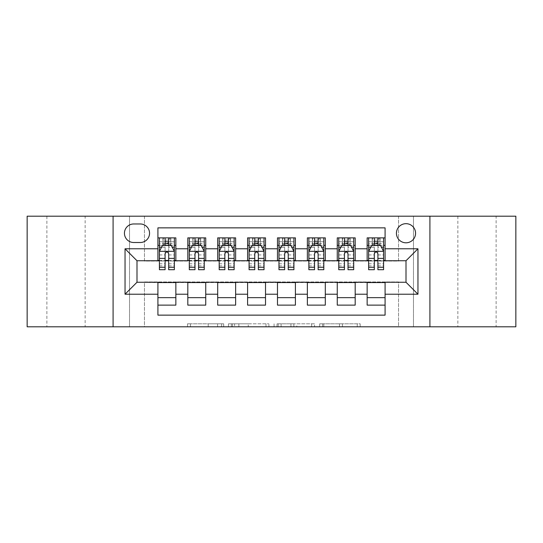 <?xml version="1.0" encoding="UTF-8"?>
<svg xmlns="http://www.w3.org/2000/svg" width="543" height="543" viewBox="0 0 543 543"><rect width="100%" height="100%" fill="white"/><g stroke="black" fill="none" stroke-linecap="round" stroke-linejoin="round"><path stroke-width="0.41" stroke-dasharray="2.71 2.04" d="M223.675 326.798L190.45 326.798L223.675 326.798L223.675 323.804L208.2 323.804L208.2 326.798L208.2 323.804L223.675 323.804L223.675 326.798L223.675 323.804L208.2 323.804L208.2 326.798L208.2 323.804L223.675 323.804L190.45 323.804L223.675 323.804M496.126 216.202L457.864 216.202L496.126 216.202L496.126 326.798L457.864 326.798L496.126 326.798M457.864 216.202L457.864 326.798M85.136 216.202L46.874 216.202L85.136 216.202L85.136 326.798L46.874 326.798L85.136 326.798M46.874 216.202L46.874 326.798M406.008 223.675A9.564 9.564 0 0 0 396.438 233.239A9.564 9.564 0 0 0 406.008 242.802A9.564 9.564 0 0 0 415.571 233.239A9.564 9.564 0 0 0 406.008 223.675M357.24 326.798L322.623 326.798L357.24 326.798L357.24 323.804L342.429 323.804L360.179 323.804L360.179 326.798L360.179 323.804L322.623 323.804L360.179 323.804L360.179 326.798L360.179 323.804L357.24 323.804L357.24 326.798M339.49 326.798L323.798 326.798L339.49 326.798L339.49 323.804L342.429 323.804L339.49 323.804L339.49 326.798L339.49 323.804L323.798 323.804L323.798 326.798L323.798 323.804L339.49 323.804L339.49 326.798M319.691 326.798L322.623 326.798L319.691 326.798L319.691 323.804L322.623 323.804L319.691 323.804L319.691 326.798M187.518 326.798L190.45 326.798L187.518 326.798L187.518 323.804L190.45 323.804L187.518 323.804L187.518 326.798M398.535 326.798L413.474 326.798L413.474 216.202L515.85 216.202L515.85 326.798L413.474 326.798L413.474 216.202L398.535 216.202L398.535 261.04L144.465 261.04L144.465 216.202L398.535 216.202L398.535 261.04L144.465 261.04L144.465 216.202L129.526 216.202L129.526 326.798L27.15 326.798L27.15 216.202L129.526 216.202L129.526 326.798L144.465 326.798L144.465 281.96L398.535 281.96L398.535 326.798L144.465 326.798L144.465 281.96L398.535 281.96L398.535 326.798M268.934 326.798L266.002 326.798L268.934 326.798L268.934 323.804L268.934 326.798M231.379 326.798L266.002 326.798L228.447 326.798L231.379 326.798L231.379 323.804L268.934 323.804L228.447 323.804L228.447 326.798L228.447 323.804L231.379 323.804L231.379 326.798M276.998 326.798L314.553 326.798L274.066 326.798L276.998 326.798L276.998 323.804L314.553 323.804L314.553 326.798L314.553 323.804L296.804 323.804L296.804 326.798M367.149 237.875L385.082 237.875L385.082 245.348L367.149 245.348L367.149 237.875M337.257 237.875L355.19 237.875L355.19 245.348L337.257 245.348L337.257 237.875M307.365 237.875L325.305 237.875L325.305 245.348L307.365 245.348L307.365 237.875M277.48 237.875L295.412 237.875L295.412 245.348L277.48 245.348L277.48 237.875M247.588 237.875L265.52 237.875L265.52 245.348L247.588 245.348L247.588 237.875M217.695 237.875L235.635 237.875L235.635 245.348L217.695 245.348L217.695 237.875M187.81 237.875L205.743 237.875L205.743 245.348L187.81 245.348L187.81 237.875M157.918 305.125L157.918 297.652L175.851 297.652L175.851 305.125L157.918 305.125L157.918 315.137L385.082 315.137L385.082 305.125L367.149 305.125L367.149 297.652L385.082 297.652L385.082 305.125M205.743 305.125L187.81 305.125L187.81 297.652L205.743 297.652L205.743 305.125M235.635 305.125L217.695 305.125L217.695 297.652L235.635 297.652L235.635 305.125M265.52 305.125L247.588 305.125L247.588 297.652L265.52 297.652L265.52 305.125M295.412 305.125L277.48 305.125L277.48 297.652L295.412 297.652L295.412 305.125M325.305 305.125L307.365 305.125L307.365 297.652L325.305 297.652L325.305 305.125M355.19 305.125L337.257 305.125L337.257 297.652L355.19 297.652L355.19 305.125M367.149 297.652L367.149 282.557L406.008 282.258L406.008 260.742L355.19 260.742L355.19 245.348M355.19 260.443L325.305 260.742L325.305 245.348M325.305 260.443L295.412 260.742L295.412 245.348M295.412 260.443L265.52 260.742L265.52 245.348M265.52 260.443L235.635 260.742L235.635 245.348M235.635 260.443L205.743 260.742L205.743 245.348M157.918 237.875L175.851 237.875L175.851 245.348L157.918 245.348L157.918 227.863L385.082 227.863L385.082 237.875M337.257 297.652L337.257 282.557L367.149 282.557M307.365 297.652L307.365 282.557L337.257 282.557M277.48 297.652L277.48 282.557L307.365 282.557M247.588 297.652L247.588 282.557L277.48 282.557M217.695 297.652L217.695 282.557L247.588 282.557M187.81 297.652L187.81 282.557L217.695 282.557M205.743 260.443L175.851 260.742L175.851 245.348M157.918 297.652L157.918 282.557L187.81 282.557M175.851 260.443L136.992 260.742L136.992 282.258L157.918 282.557M168.676 245.348L165.092 245.348M157.918 260.443L157.918 245.348M159.411 260.443L165.092 260.443M168.676 260.443L174.357 260.443M175.851 297.652L175.851 282.557M189.303 260.443L194.985 260.443M198.568 260.443L204.249 260.443M198.568 245.348L194.985 245.348M187.81 260.443L187.81 245.348M205.743 297.652L205.743 282.557M235.635 297.652L235.635 282.557M217.695 260.443L217.695 245.348M228.46 245.348L224.87 245.348M219.196 260.443L224.87 260.443M228.46 260.443L234.135 260.443M265.52 297.652L265.52 282.557M247.588 260.443L247.588 245.348M258.346 245.348L254.762 245.348M249.081 260.443L254.762 260.443M258.346 260.443L264.027 260.443M295.412 297.652L295.412 282.557M277.48 260.443L277.48 245.348M288.238 245.348L284.654 245.348M278.973 260.443L284.654 260.443M288.238 260.443L293.919 260.443M325.305 297.652L325.305 282.557M307.365 260.443L307.365 245.348M318.13 245.348L314.54 245.348M308.865 260.443L314.54 260.443M318.13 260.443L323.804 260.443M355.19 297.652L355.19 282.557M337.257 260.443L337.257 245.348M348.015 245.348L344.432 245.348M338.751 260.443L344.432 260.443M348.015 260.443L353.697 260.443M385.082 297.652L385.082 282.557M367.149 260.443L367.149 245.348M385.082 260.443L385.082 245.348M377.908 245.348L374.324 245.348M368.643 260.443L374.324 260.443M377.908 260.443L383.589 260.443M133.707 223.974A9.265 9.265 0 0 0 124.442 233.239A9.265 9.265 0 0 0 133.707 242.504L140.284 242.504A9.265 9.265 0 0 0 149.549 233.239A9.265 9.265 0 0 0 140.284 223.974L133.707 223.974M113.087 326.798L113.087 216.202M429.913 216.202L429.913 326.798M234.603 326.798L238.859 326.798L234.603 326.798L234.603 323.804L232.553 323.804L232.553 326.798L232.553 323.804L238.859 323.804L234.603 323.804L234.603 326.798M238.859 326.798L248.246 326.798L238.859 326.798L238.859 323.804L248.246 323.804L248.246 326.798L248.246 323.804L238.859 323.804L238.859 326.798M276.998 323.804L293.872 323.804L293.872 326.798L293.872 323.804L290.939 323.804L293.872 323.804L293.872 326.798L293.872 323.804L296.804 323.804M278.172 323.804L278.172 326.798L278.172 323.804M274.066 323.804L274.066 326.798L274.066 323.804M165.092 269.708L165.092 237.875L174.357 237.875L174.357 245.348L174.357 243.664L168.676 243.664M159.411 251.477L159.411 265.819L159.411 251.477L162.405 245.497L171.371 245.497L174.357 251.477L174.357 265.819L174.357 251.477M165.092 243.664L159.411 243.664L159.411 245.348L159.411 237.875L163.151 237.875L163.151 245.348L174.357 245.348M159.411 243.664L159.411 269.708M174.357 269.708L174.357 243.664M165.391 240.115L168.378 240.115L168.378 243.108L165.391 243.108L165.391 240.115L163.151 237.875L170.624 237.875L170.624 245.348L170.624 237.875L174.357 237.875L168.676 237.875L168.676 241.757L168.676 237.875M168.676 241.757L159.411 241.757L174.357 241.757L168.676 241.757L168.676 269.708M161.576 247.14L165.092 247.14L165.092 245.497M159.411 237.875L165.092 237.875L159.411 237.875M168.676 245.497L168.676 247.14L172.192 247.14M165.092 247.14L165.092 253.717C166.287 251.45 167.482 251.45 168.676 253.717L168.676 247.14M159.411 245.348L163.151 245.348L163.151 237.875M168.378 240.115L170.624 237.875L170.624 245.348L168.378 243.108M165.391 243.108L163.151 245.348M194.985 269.708L194.985 237.875L204.249 237.875L204.249 245.348L204.249 243.664L198.568 243.664M189.303 251.477L189.303 265.819L189.303 251.477L192.29 245.497L201.256 245.497L204.249 251.477L204.249 265.819L204.249 251.477M194.985 243.664L189.303 243.664L189.303 245.348L189.303 237.875L193.036 237.875L193.036 245.348L204.249 245.348M189.303 243.664L189.303 269.708M204.249 269.708L204.249 243.664M195.283 240.115L198.27 240.115L198.27 243.108L195.283 243.108L195.283 240.115L193.036 237.875L200.51 237.875L200.51 245.348L200.51 237.875L204.249 237.875L198.568 237.875L198.568 241.757L198.568 237.875M198.568 241.757L189.303 241.757L204.249 241.757L198.568 241.757L198.568 269.708M191.469 247.14L194.985 247.14L194.985 245.497M189.303 237.875L194.985 237.875L189.303 237.875M198.568 245.497L198.568 247.14L202.084 247.14M194.985 247.14L194.985 253.717C196.172 251.45 197.367 251.45 198.568 253.717L198.568 247.14M189.303 245.348L193.036 245.348L193.036 237.875M198.27 240.115L200.51 237.875L200.51 245.348L198.27 243.108M195.283 243.108L193.036 245.348M224.87 269.708L224.87 237.875L234.135 237.875L234.135 245.348L234.135 243.664L228.46 243.664M219.196 251.477L219.196 265.819L219.196 251.477L222.182 245.497L231.148 245.497L234.135 251.477L234.135 265.819L234.135 251.477M224.87 243.664L219.196 243.664L219.196 245.348L219.196 237.875L222.929 237.875L222.929 245.348L234.135 245.348M219.196 243.664L219.196 269.708M234.135 269.708L234.135 243.664M225.169 240.115L228.162 240.115L228.162 243.108L225.169 243.108L225.169 240.115L222.929 237.875L230.402 237.875L230.402 245.348L230.402 237.875L234.135 237.875L228.46 237.875L228.46 241.757L228.46 237.875M228.46 241.757L219.196 241.757L234.135 241.757L228.46 241.757L228.46 269.708M221.361 247.14L224.87 247.14L224.87 245.497M219.196 237.875L224.87 237.875L219.196 237.875M228.46 245.497L228.46 247.14L231.97 247.14M224.87 247.14L224.87 253.717C226.064 251.45 227.259 251.45 228.46 253.717L228.46 247.14M219.196 245.348L222.929 245.348L222.929 237.875M228.162 240.115L230.402 237.875L230.402 245.348L228.162 243.108M225.169 243.108L222.929 245.348M254.762 269.708L254.762 237.875L264.027 237.875L264.027 245.348L264.027 243.664L258.346 243.664M249.081 251.477L249.081 265.819L249.081 251.477L252.074 245.497L261.04 245.497L264.027 251.477L264.027 265.819L264.027 251.477M254.762 243.664L249.081 243.664L249.081 245.348L249.081 237.875L252.821 237.875L252.821 245.348L264.027 245.348M249.081 243.664L249.081 269.708M264.027 269.708L264.027 243.664M255.061 240.115L258.047 240.115L258.047 243.108L255.061 243.108L255.061 240.115L252.821 237.875L260.294 237.875L260.294 245.348L260.294 237.875L264.027 237.875L258.346 237.875L258.346 241.757L258.346 237.875M258.346 241.757L249.081 241.757L264.027 241.757L258.346 241.757L258.346 269.708M251.246 247.14L254.762 247.14L254.762 245.497M249.081 237.875L254.762 237.875L249.081 237.875M258.346 245.497L258.346 247.14L261.862 247.14M254.762 247.14L254.762 253.717C255.957 251.45 257.151 251.45 258.346 253.717L258.346 247.14M249.081 245.348L252.821 245.348L252.821 237.875M258.047 240.115L260.294 237.875L260.294 245.348L258.047 243.108M255.061 243.108L252.821 245.348M284.654 269.708L284.654 237.875L293.919 237.875L293.919 245.348L293.919 243.664L288.238 243.664M278.973 251.477L278.973 265.819L278.973 251.477L281.96 245.497L290.926 245.497L293.919 251.477L293.919 265.819L293.919 251.477M284.654 243.664L278.973 243.664L278.973 245.348L278.973 237.875L282.706 237.875L282.706 245.348L293.919 245.348M278.973 243.664L278.973 269.708M293.919 269.708L293.919 243.664M284.953 240.115L287.939 240.115L287.939 243.108L284.953 243.108L284.953 240.115L282.706 237.875L290.179 237.875L290.179 245.348L290.179 237.875L293.919 237.875L288.238 237.875L288.238 241.757L288.238 237.875M288.238 241.757L278.973 241.757L293.919 241.757L288.238 241.757L288.238 269.708M281.138 247.14L284.654 247.14L284.654 245.497M278.973 237.875L284.654 237.875L278.973 237.875M288.238 245.497L288.238 247.14L291.754 247.14M284.654 247.14L284.654 253.717C285.842 251.45 287.037 251.45 288.238 253.717L288.238 247.14M278.973 245.348L282.706 245.348L282.706 237.875M287.939 240.115L290.179 237.875L290.179 245.348L287.939 243.108M284.953 243.108L282.706 245.348M314.54 269.708L314.54 237.875L323.804 237.875L323.804 245.348L323.804 243.664L318.13 243.664M308.865 251.477L308.865 265.819L308.865 251.477L311.852 245.497L320.818 245.497L323.804 251.477L323.804 265.819L323.804 251.477M314.54 243.664L308.865 243.664L308.865 245.348L308.865 237.875L312.598 237.875L312.598 245.348L323.804 245.348M308.865 243.664L308.865 269.708M323.804 269.708L323.804 243.664M314.838 240.115L317.831 240.115L317.831 243.108L314.838 243.108L314.838 240.115L312.598 237.875L320.071 237.875L320.071 245.348L320.071 237.875L323.804 237.875L318.13 237.875L318.13 241.757L318.13 237.875M318.13 241.757L308.865 241.757L323.804 241.757L318.13 241.757L318.13 269.708M311.03 247.14L314.54 247.14L314.54 245.497M308.865 237.875L314.54 237.875L308.865 237.875M318.13 245.497L318.13 247.14L321.639 247.14M314.54 247.14L314.54 253.717C315.734 251.45 316.929 251.45 318.13 253.717L318.13 247.14M308.865 245.348L312.598 245.348L312.598 237.875M317.831 240.115L320.071 237.875L320.071 245.348L317.831 243.108M314.838 243.108L312.598 245.348M344.432 269.708L344.432 237.875L353.697 237.875L353.697 245.348L353.697 243.664L348.015 243.664M338.751 251.477L338.751 265.819L338.751 251.477L341.744 245.497L350.71 245.497L353.697 251.477L353.697 265.819L353.697 251.477M344.432 243.664L338.751 243.664L338.751 245.348L338.751 237.875L342.49 237.875L342.49 245.348L353.697 245.348M338.751 243.664L338.751 269.708M353.697 269.708L353.697 243.664M344.73 240.115L347.717 240.115L347.717 243.108L344.73 243.108L344.73 240.115L342.49 237.875L349.964 237.875L349.964 245.348L349.964 237.875L353.697 237.875L348.015 237.875L348.015 241.757L348.015 237.875M348.015 241.757L338.751 241.757L353.697 241.757L348.015 241.757L348.015 269.708M340.916 247.14L344.432 247.14L344.432 245.497M338.751 237.875L344.432 237.875L338.751 237.875M348.015 245.497L348.015 247.14L351.531 247.14M344.432 247.14L344.432 253.717C345.626 251.45 346.821 251.45 348.015 253.717L348.015 247.14M338.751 245.348L342.49 245.348L342.49 237.875M347.717 240.115L349.964 237.875L349.964 245.348L347.717 243.108M344.73 243.108L342.49 245.348M374.324 269.708L374.324 237.875L383.589 237.875L383.589 245.348L383.589 243.664L377.908 243.664M368.643 251.477L368.643 265.819L368.643 251.477L371.629 245.497L380.595 245.497L383.589 251.477L383.589 265.819L383.589 251.477M374.324 243.664L368.643 243.664L368.643 245.348L368.643 237.875L372.376 237.875L372.376 245.348L383.589 245.348M368.643 243.664L368.643 269.708M383.589 269.708L383.589 243.664M374.622 240.115L377.609 240.115L377.609 243.108L374.622 243.108L374.622 240.115L372.376 237.875L379.849 237.875L379.849 245.348L379.849 237.875L383.589 237.875L377.908 237.875L377.908 241.757L377.908 237.875M377.908 241.757L368.643 241.757L383.589 241.757L377.908 241.757L377.908 269.708M370.808 247.14L374.324 247.14L374.324 245.497M368.643 237.875L374.324 237.875L368.643 237.875M377.908 245.497L377.908 247.14L381.424 247.14M374.324 247.14L374.324 253.717C375.512 251.45 376.706 251.45 377.908 253.717L377.908 247.14M368.643 245.348L372.376 245.348L372.376 237.875M377.609 240.115L379.849 237.875L379.849 245.348L377.609 243.108M374.622 243.108L372.376 245.348M221.625 323.804L221.625 326.798L221.625 323.804M217.587 323.804L217.587 326.798L217.587 323.804M190.45 323.804L190.45 326.798L190.45 323.804M266.002 323.804L266.002 326.798L266.002 323.804M311.621 323.804L311.621 326.798L311.621 323.804M290.939 323.804L290.939 326.798L290.939 323.804M281.111 323.804L281.111 326.798L281.111 323.804M342.429 323.804L342.429 326.798L342.429 323.804M322.623 323.804L322.623 326.798L322.623 323.804M159.486 251.328L174.283 251.328M165.092 247.201L159.411 247.201M174.357 247.201L168.676 247.201M159.411 263.796L165.092 263.796M168.676 263.796L174.357 263.796M159.411 254.932L165.092 254.932M168.676 254.932L174.357 254.932M162.934 237.875L162.934 245.348M170.835 237.875L170.835 245.348M189.378 251.328L204.175 251.328M194.985 247.201L189.303 247.201M204.249 247.201L198.568 247.201M189.303 263.796L194.985 263.796M198.568 263.796L204.249 263.796M189.303 254.932L194.985 254.932M198.568 254.932L204.249 254.932M192.826 237.875L192.826 245.348M200.727 237.875L200.727 245.348M219.27 251.328L234.06 251.328M224.87 247.201L219.196 247.201M234.135 247.201L228.46 247.201M219.196 263.796L224.87 263.796M228.46 263.796L234.135 263.796M219.196 254.932L224.87 254.932M228.46 254.932L234.135 254.932M222.711 237.875L222.711 245.348M230.619 237.875L230.619 245.348M249.156 251.328L263.952 251.328M254.762 247.201L249.081 247.201M264.027 247.201L258.346 247.201M249.081 263.796L254.762 263.796M258.346 263.796L264.027 263.796M249.081 254.932L254.762 254.932M258.346 254.932L264.027 254.932M252.604 237.875L252.604 245.348M260.504 237.875L260.504 245.348M279.048 251.328L293.844 251.328M284.654 247.201L278.973 247.201M293.919 247.201L288.238 247.201M278.973 263.796L284.654 263.796M288.238 263.796L293.919 263.796M278.973 254.932L284.654 254.932M288.238 254.932L293.919 254.932M282.496 237.875L282.496 245.348M290.396 237.875L290.396 245.348M308.94 251.328L323.73 251.328M314.54 247.201L308.865 247.201M323.804 247.201L318.13 247.201M308.865 263.796L314.54 263.796M318.13 263.796L323.804 263.796M308.865 254.932L314.54 254.932M318.13 254.932L323.804 254.932M312.381 237.875L312.381 245.348M320.289 237.875L320.289 245.348M338.825 251.328L353.622 251.328M344.432 247.201L338.751 247.201M353.697 247.201L348.015 247.201M338.751 263.796L344.432 263.796M348.015 263.796L353.697 263.796M338.751 254.932L344.432 254.932M348.015 254.932L353.697 254.932M342.273 237.875L342.273 245.348M350.174 237.875L350.174 245.348M368.717 251.328L383.514 251.328M374.324 247.201L368.643 247.201M383.589 247.201L377.908 247.201M368.643 263.796L374.324 263.796M377.908 263.796L383.589 263.796M368.643 254.932L374.324 254.932M377.908 254.932L383.589 254.932M372.165 237.875L372.165 245.348M380.066 237.875L380.066 245.348M159.411 265.819L165.092 265.819M168.676 265.819L174.357 265.819M189.303 265.819L194.985 265.819M198.568 265.819L204.249 265.819M219.196 265.819L224.87 265.819M228.46 265.819L234.135 265.819M249.081 265.819L254.762 265.819M258.346 265.819L264.027 265.819M278.973 265.819L284.654 265.819M288.238 265.819L293.919 265.819M308.865 265.819L314.54 265.819M318.13 265.819L323.804 265.819M338.751 265.819L344.432 265.819M348.015 265.819L353.697 265.819M368.643 265.819L374.324 265.819M377.908 265.819L383.589 265.819"/><path stroke-width="0.81" d="M406.008 223.675A9.564 9.564 0 0 0 396.438 233.239A9.564 9.564 0 0 0 406.008 242.802A9.564 9.564 0 0 0 415.571 233.239A9.564 9.564 0 0 0 406.008 223.675M429.913 326.798L515.85 326.798L515.85 216.202L429.913 216.202L429.913 326.798L113.087 326.798L113.087 216.202L27.15 216.202L27.15 326.798L113.087 326.798M385.082 237.875L367.149 237.875L367.149 248.782L355.19 248.782L355.19 260.742L367.149 260.742L367.149 248.782M355.19 248.782L355.19 237.875L337.257 237.875L337.257 248.782L325.305 248.782L325.305 260.742L337.257 260.742L337.257 248.782M325.305 248.782L325.305 237.875L307.365 237.875L307.365 248.782L295.412 248.782L295.412 260.742L307.365 260.742L307.365 248.782M295.412 248.782L295.412 237.875L277.48 237.875L277.48 248.782L265.52 248.782L265.52 260.742L277.48 260.742L277.48 248.782M265.52 248.782L265.52 237.875L247.588 237.875L247.588 248.782L235.635 248.782L235.635 260.742L247.588 260.742L247.588 248.782M235.635 248.782L235.635 237.875L217.695 237.875L217.695 248.782L205.743 248.782L205.743 260.742L217.695 260.742L217.695 248.782M205.743 248.782L205.743 237.875L187.81 237.875L187.81 260.742L175.851 260.742L175.851 237.875L157.918 237.875M157.918 305.125L175.851 305.125L175.851 282.258L187.81 282.258L187.81 305.125L205.743 305.125L205.743 282.258L217.695 282.258L217.695 294.218L205.743 294.218M217.695 294.218L217.695 305.125L235.635 305.125L235.635 282.258L247.588 282.258L247.588 294.218L235.635 294.218M247.588 294.218L247.588 305.125L265.52 305.125L265.52 282.258L277.48 282.258L277.48 294.218L265.52 294.218M277.48 294.218L277.48 305.125L295.412 305.125L295.412 282.258L307.365 282.258L307.365 294.218L295.412 294.218M307.365 294.218L307.365 305.125L325.305 305.125L325.305 282.258L337.257 282.258L337.257 294.218L325.305 294.218M337.257 294.218L337.257 305.125L355.19 305.125L355.19 282.258L367.149 282.258L367.149 294.218L355.19 294.218M133.707 242.504L140.284 242.504A9.265 9.265 0 0 0 149.549 233.239A9.265 9.265 0 0 0 140.284 223.974L133.707 223.974A9.265 9.265 0 0 0 124.442 233.239A9.265 9.265 0 0 0 133.707 242.504M429.913 216.202L113.087 216.202M385.082 248.782L385.082 227.863L157.918 227.863L157.918 260.742L136.992 260.742L136.992 282.258L157.918 282.258L157.918 315.137L385.082 315.137L385.082 282.258L406.008 282.258L406.008 260.742L385.082 260.742L385.082 248.782L417.961 248.782L417.961 294.218L385.082 294.218M157.918 294.218L125.039 294.218L125.039 248.782L157.918 248.782M367.149 294.218L367.149 305.125L385.082 305.125M157.918 245.348L159.411 245.348M165.092 245.348L168.676 245.348M174.357 245.348L175.851 245.348M157.918 260.443L159.411 260.443M165.092 260.443L168.676 260.443M174.357 260.443L175.851 260.443M157.918 282.557L175.851 282.557M157.918 297.652L175.851 297.652M187.81 260.443L189.303 260.443M194.985 260.443L198.568 260.443M204.249 260.443L205.743 260.443M187.81 245.348L189.303 245.348M194.985 245.348L198.568 245.348M204.249 245.348L205.743 245.348M187.81 282.557L205.743 282.557M187.81 297.652L205.743 297.652M217.695 282.557L235.635 282.557M217.695 297.652L235.635 297.652M217.695 245.348L219.196 245.348M224.87 245.348L228.46 245.348M234.135 245.348L235.635 245.348M217.695 260.443L219.196 260.443M224.87 260.443L228.46 260.443M234.135 260.443L235.635 260.443M247.588 282.557L265.52 282.557M247.588 297.652L265.52 297.652M247.588 245.348L249.081 245.348M254.762 245.348L258.346 245.348M264.027 245.348L265.52 245.348M247.588 260.443L249.081 260.443M254.762 260.443L258.346 260.443M264.027 260.443L265.52 260.443M277.48 282.557L295.412 282.557M277.48 297.652L295.412 297.652M277.48 245.348L278.973 245.348M284.654 245.348L288.238 245.348M293.919 245.348L295.412 245.348M277.48 260.443L278.973 260.443M284.654 260.443L288.238 260.443M293.919 260.443L295.412 260.443M307.365 282.557L325.305 282.557M307.365 297.652L325.305 297.652M307.365 245.348L308.865 245.348M314.54 245.348L318.13 245.348M323.804 245.348L325.305 245.348M307.365 260.443L308.865 260.443M314.54 260.443L318.13 260.443M323.804 260.443L325.305 260.443M337.257 282.557L355.19 282.557M337.257 297.652L355.19 297.652M337.257 245.348L338.751 245.348M344.432 245.348L348.015 245.348M353.697 245.348L355.19 245.348M337.257 260.443L338.751 260.443M344.432 260.443L348.015 260.443M353.697 260.443L355.19 260.443M367.149 282.557L385.082 282.557M367.149 297.652L385.082 297.652M367.149 245.348L368.643 245.348M374.324 245.348L377.908 245.348M383.589 245.348L385.082 245.348M367.149 260.443L368.643 260.443M374.324 260.443L377.908 260.443M383.589 260.443L385.082 260.443M136.992 260.742L125.039 248.782M136.992 282.258L125.039 294.218M417.961 248.782L406.008 260.742M417.961 294.218L406.008 282.258M168.676 241.757L165.092 241.757M174.357 267.271L168.676 267.271L168.676 269.708L174.357 269.708L174.357 251.477L171.371 245.497L162.405 245.497L159.411 251.477L159.411 269.708L165.092 269.708L165.092 267.271L159.411 267.271M159.411 251.477L159.411 237.875M174.357 251.477L174.357 237.875M165.092 245.497L165.092 237.875M168.676 237.875L168.676 245.497M168.676 267.271L168.676 253.717C167.482 251.416 166.287 251.416 165.092 253.717L165.092 267.271M198.568 241.757L194.985 241.757M204.249 267.271L198.568 267.271L198.568 269.708L204.249 269.708L204.249 251.477L201.256 245.497L192.29 245.497L189.303 251.477L189.303 269.708L194.985 269.708L194.985 267.271L189.303 267.271M189.303 251.477L189.303 237.875M204.249 251.477L204.249 237.875M194.985 245.497L194.985 237.875M198.568 237.875L198.568 245.497M198.568 267.271L198.568 253.717C197.374 251.416 196.179 251.416 194.985 253.717L194.985 267.271M228.46 241.757L224.87 241.757M234.135 267.271L228.46 267.271L228.46 269.708L234.135 269.708L234.135 251.477L231.148 245.497L222.182 245.497L219.196 251.477L219.196 269.708L224.87 269.708L224.87 267.271L219.196 267.271M219.196 251.477L219.196 237.875M234.135 251.477L234.135 237.875M224.87 245.497L224.87 237.875M228.46 237.875L228.46 245.497M228.46 267.271L228.46 253.717C227.266 251.416 226.071 251.416 224.87 253.717L224.87 267.271M258.346 241.757L254.762 241.757M264.027 267.271L258.346 267.271L258.346 269.708L264.027 269.708L264.027 251.477L261.04 245.497L252.074 245.497L249.081 251.477L249.081 269.708L254.762 269.708L254.762 267.271L249.081 267.271M249.081 251.477L249.081 237.875M264.027 251.477L264.027 237.875M254.762 245.497L254.762 237.875M258.346 237.875L258.346 245.497M258.346 267.271L258.346 253.717C257.151 251.416 255.957 251.416 254.762 253.717L254.762 267.271M288.238 241.757L284.654 241.757M293.919 267.271L288.238 267.271L288.238 269.708L293.919 269.708L293.919 251.477L290.926 245.497L281.96 245.497L278.973 251.477L278.973 269.708L284.654 269.708L284.654 267.271L278.973 267.271M278.973 251.477L278.973 237.875M293.919 251.477L293.919 237.875M284.654 245.497L284.654 237.875M288.238 237.875L288.238 245.497M288.238 267.271L288.238 253.717C287.043 251.416 285.849 251.416 284.654 253.717L284.654 267.271M318.13 241.757L314.54 241.757M323.804 267.271L318.13 267.271L318.13 269.708L323.804 269.708L323.804 251.477L320.818 245.497L311.852 245.497L308.865 251.477L308.865 269.708L314.54 269.708L314.54 267.271L308.865 267.271M308.865 251.477L308.865 237.875M323.804 251.477L323.804 237.875M314.54 245.497L314.54 237.875M318.13 237.875L318.13 245.497M318.13 267.271L318.13 253.717C316.936 251.416 315.741 251.416 314.54 253.717L314.54 267.271M348.015 241.757L344.432 241.757M353.697 267.271L348.015 267.271L348.015 269.708L353.697 269.708L353.697 251.477L350.71 245.497L341.744 245.497L338.751 251.477L338.751 269.708L344.432 269.708L344.432 267.271L338.751 267.271M338.751 251.477L338.751 237.875M353.697 251.477L353.697 237.875M344.432 245.497L344.432 237.875M348.015 237.875L348.015 245.497M348.015 267.271L348.015 253.717C346.821 251.416 345.626 251.416 344.432 253.717L344.432 267.271M377.908 241.757L374.324 241.757M383.589 267.271L377.908 267.271L377.908 269.708L383.589 269.708L383.589 251.477L380.595 245.497L371.629 245.497L368.643 251.477L368.643 269.708L374.324 269.708L374.324 267.271L368.643 267.271M368.643 251.477L368.643 237.875M383.589 251.477L383.589 237.875M374.324 245.497L374.324 237.875M377.908 237.875L377.908 245.497M377.908 267.271L377.908 253.717C376.713 251.416 375.518 251.416 374.324 253.717L374.324 267.271M187.81 294.218L175.851 294.218M187.81 248.782L175.851 248.782M174.283 251.328L159.486 251.328M159.411 247.14L161.576 247.14M172.192 247.14L174.357 247.14M165.092 258.4L159.411 258.4M174.357 258.4L168.676 258.4M168.676 243.664L165.092 243.664M204.175 251.328L189.378 251.328M189.303 247.14L191.469 247.14M202.084 247.14L204.249 247.14M194.985 258.4L189.303 258.4M204.249 258.4L198.568 258.4M198.568 243.664L194.985 243.664M234.06 251.328L219.27 251.328M219.196 247.14L221.361 247.14M231.97 247.14L234.135 247.14M224.87 258.4L219.196 258.4M234.135 258.4L228.46 258.4M228.46 243.664L224.87 243.664M263.952 251.328L249.156 251.328M249.081 247.14L251.246 247.14M261.862 247.14L264.027 247.14M254.762 258.4L249.081 258.4M264.027 258.4L258.346 258.4M258.346 243.664L254.762 243.664M293.844 251.328L279.048 251.328M278.973 247.14L281.138 247.14M291.754 247.14L293.919 247.14M284.654 258.4L278.973 258.4M293.919 258.4L288.238 258.4M288.238 243.664L284.654 243.664M323.73 251.328L308.94 251.328M308.865 247.14L311.03 247.14M321.639 247.14L323.804 247.14M314.54 258.4L308.865 258.4M323.804 258.4L318.13 258.4M318.13 243.664L314.54 243.664M353.622 251.328L338.825 251.328M338.751 247.14L340.916 247.14M351.531 247.14L353.697 247.14M344.432 258.4L338.751 258.4M353.697 258.4L348.015 258.4M348.015 243.664L344.432 243.664M383.514 251.328L368.717 251.328M368.643 247.14L370.808 247.14M381.424 247.14L383.589 247.14M374.324 258.4L368.643 258.4M383.589 258.4L377.908 258.4M377.908 243.664L374.324 243.664"/></g></svg>
